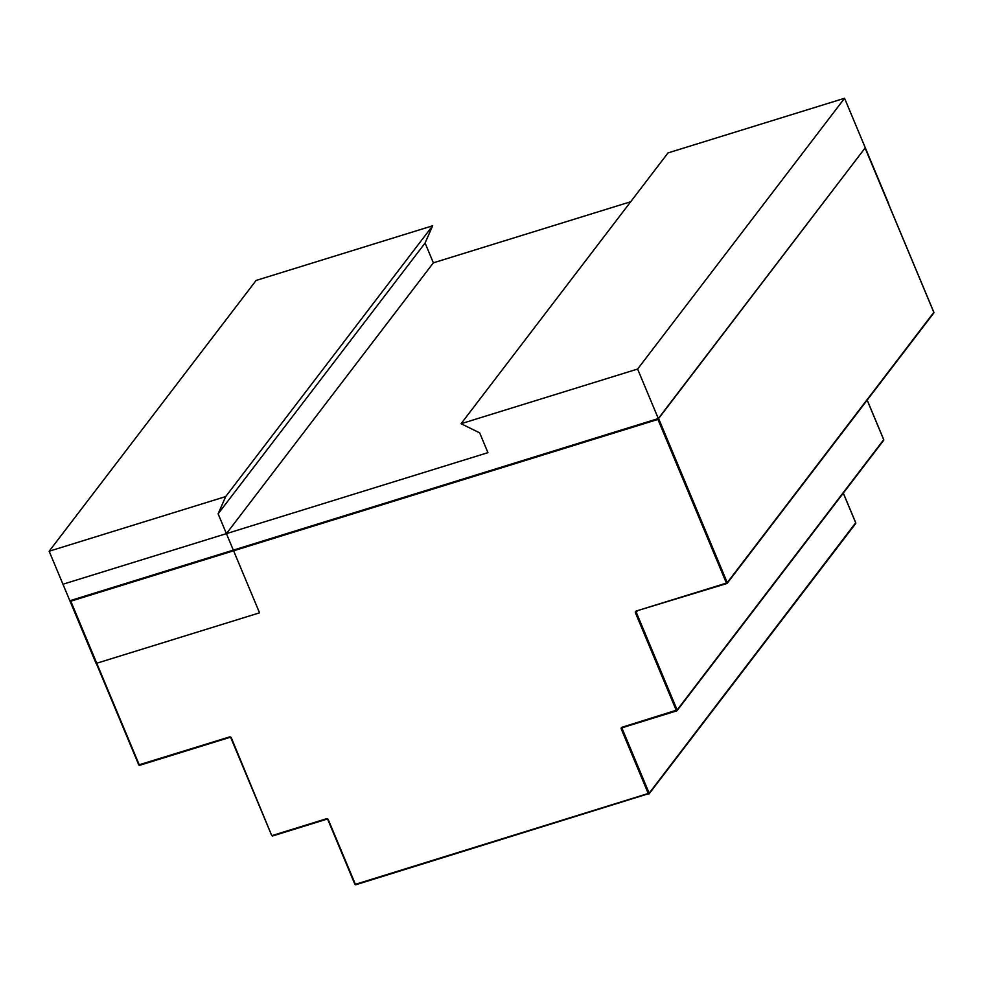 <?xml version="1.0" encoding="UTF-8"?>
<svg xmlns="http://www.w3.org/2000/svg" width="983" height="983" viewBox="0 0 983 983"><rect width="100%" height="100%" fill="white"/><g stroke="black" fill="none" stroke-linecap="round" stroke-linejoin="round"><path stroke-width="1.47" d="M230.28 736.931L229.961 737.348A0.737 0.664 37.4 0 1 230.894 737.803L231.349 737.852A1.474 1.327 -142.6 0 0 229.494 736.943L138.775 764.897L96.359 663.353M231.349 737.852L271.726 835.562L231.128 737.483M933.776 312.238L865.077 148.015L657.934 419.422L70.788 601.191L139.254 764.872M727.309 582.944L726.879 583.509A0.737 0.664 -142.6 0 0 727.26 582.649L726.412 583.103L657.934 419.422M726.879 583.509L637.205 610.726M637.021 611.328L636.271 612.311A0.737 0.664 37.4 0 1 636.652 611.451M883.656 439.585L867.153 400.155M327.265 818.728L326.946 819.146A0.737 0.664 37.4 0 1 327.88 819.601L355.391 884.331L649.173 793.195L855.677 522.784M726.412 583.103L636.185 611.045A1.474 1.327 -142.6 0 0 635.423 612.765L636.271 612.311L677.14 709.984L622.018 727.248A1.474 1.327 -142.6 0 0 621.256 728.968L622.116 728.514A0.737 0.664 37.4 0 1 622.485 727.653L623.038 726.928M355.391 884.331L328.125 819.281M271.812 835.611A0.737 0.664 -142.6 0 0 272.684 835.943L273.237 835.218M326.946 819.146L272.684 835.943M354.998 884.405A0.737 0.664 -142.6 0 0 355.871 884.737L356.424 884.024M649.222 793.49L355.871 884.737M648.792 794.055A0.737 0.664 -142.6 0 0 649.173 793.195L622.116 728.514L622.853 727.543M843.279 493.147L855.738 522.907A0.737 0.664 37.4 0 1 855.665 523.558L649.099 793.846M883.324 440.568A0.737 0.664 -142.6 0 0 883.705 439.696L677.14 709.984A0.737 0.664 37.4 0 1 676.759 710.856L622.485 727.653M272.205 835.538L326.479 818.741A1.474 1.327 -142.6 0 1 328.334 819.65M138.861 764.946A0.737 0.664 -142.6 0 0 139.733 765.278L140.274 764.553M229.961 737.348L139.733 765.278M658.512 418.303L727.26 582.649L933.825 312.361A0.737 0.664 37.4 0 1 933.752 313.012L727.187 583.3M225.685 496.575L432.643 225.783L256.108 280.438L49.15 551.23L225.685 496.575L218.128 513.826L226.422 533.634L487.949 452.659L479.667 432.864L461.076 423.71L637.611 369.055L658.315 418.561L865.273 147.757L844.569 98.263L637.611 369.055M432.643 225.783L425.086 243.034L218.128 513.826M425.086 243.034L433.368 262.83L226.422 533.634L259.549 612.827L96.088 663.439L62.949 584.234L226.422 533.634L259.549 612.827L96.088 663.439L62.949 584.234L226.409 533.634M433.368 262.83L630.717 201.736M844.569 98.263L668.022 152.906L461.076 423.71M658.315 418.561L69.854 600.736L49.15 551.23M888.743 203.862L855.615 124.657L888.743 203.862M648.313 793.65L621.256 728.968M676.292 710.451L635.423 612.765M324.427 521.924L323.69 522.895M325.361 522.378L326.11 521.408M416.337 493.466L415.588 494.449M417.271 493.933L418.021 492.95M444.648 484.705L444.918 485.369M445.84 485.086L445.569 484.422M230.87 737.889L271.726 835.562M636.345 611.659L637.009 610.787M867.19 400.106L883.729 439.622M843.316 493.097L855.763 522.821M327.855 819.687L354.912 884.368M622.178 727.862L622.853 726.99M883.631 440.347L677.066 710.635M96.297 663.365L138.775 764.897M865.126 147.978L933.85 312.275"/></g></svg>
